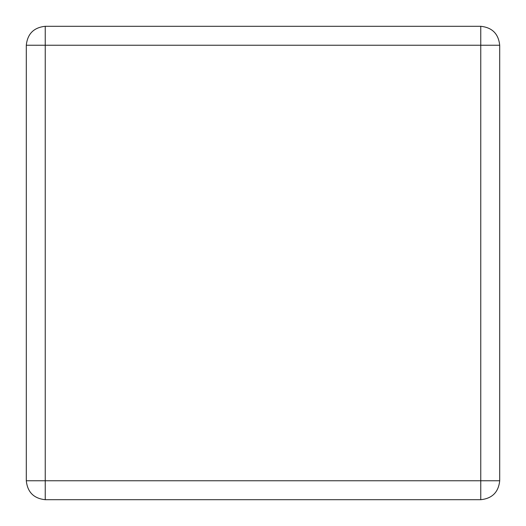 <?xml version="1.0" encoding="UTF-8"?>
<svg xmlns="http://www.w3.org/2000/svg" width="526" height="526" viewBox="0 0 526 526"><rect width="100%" height="100%" fill="white"/><g stroke="black" fill="none" stroke-linecap="round" stroke-linejoin="round"><path stroke-width="0.79" d="M480.764 26.3L45.236 26.3L480.764 26.3C492.185 27.503 498.497 33.815 499.7 45.236L499.7 480.764C498.497 492.185 492.185 498.497 480.764 499.7L45.236 499.7C33.815 498.497 27.503 492.185 26.3 480.764L45.236 480.764L45.236 499.7L480.764 499.7L480.764 480.764L499.7 480.764L499.7 45.236L480.764 45.236L480.764 26.3M26.3 45.236C27.503 33.815 33.815 27.503 45.236 26.3L45.236 480.764L480.764 480.764L480.764 45.236L26.3 45.236L26.3 480.764"/></g></svg>
